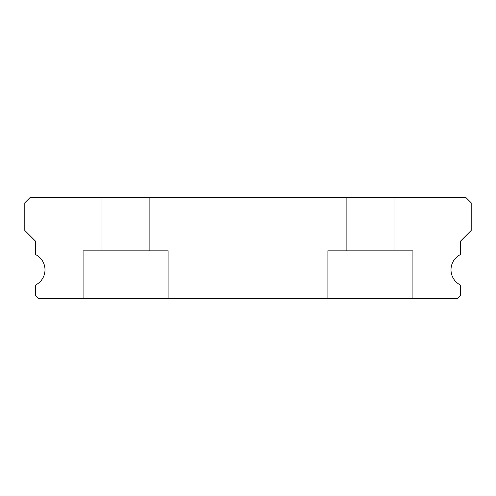 <?xml version="1.0" encoding="UTF-8"?>
<svg xmlns="http://www.w3.org/2000/svg" width="496" height="496" viewBox="0 0 496 496"><rect width="100%" height="100%" fill="white"/><g stroke="black" fill="none" stroke-linecap="round" stroke-linejoin="round"><path stroke-width="0.37" stroke-dasharray="2.48 1.86" d="M149.687 197.513L149.687 250.66L101.86 250.66L149.687 250.66L101.86 250.66L149.687 250.66L101.86 250.66L149.687 250.66L101.86 250.66L149.687 250.66L101.86 250.66L149.687 250.66L101.86 250.66L149.687 250.66L101.86 250.66L149.687 250.66L101.86 250.66L149.687 250.66L101.86 250.66L149.687 250.66L101.86 250.66L149.687 250.66L101.86 250.66L149.687 250.66L101.86 250.66L149.687 250.66L101.86 250.66L149.687 250.66L101.86 250.66L149.687 250.66L101.86 250.66L149.687 250.66L101.86 250.66L149.687 250.66L101.86 250.66L149.687 250.66L101.86 250.66L149.687 250.66L101.86 250.66L149.687 250.66L101.86 250.66L149.687 250.66L149.687 197.513L101.86 197.513L101.86 250.66L101.86 197.513L101.86 250.66L101.86 197.513L101.86 250.66L101.86 197.513L101.86 250.66L101.86 197.513L101.86 250.66L101.86 197.513L101.86 250.66L101.86 197.513L101.86 250.66L101.86 197.513L101.86 250.66L101.86 197.513L101.86 250.66L101.86 197.513L101.86 250.66L101.86 197.513L149.687 197.513L101.86 197.513L149.687 197.513L149.687 250.66L149.687 197.513L101.86 197.513L149.687 197.513L101.86 197.513L149.687 197.513L149.687 250.66L149.687 197.513L101.86 197.513L149.687 197.513L101.86 197.513L149.687 197.513L149.687 250.66L149.687 197.513L101.86 197.513L149.687 197.513L101.86 197.513L149.687 197.513L149.687 250.66L149.687 197.513L101.86 197.513L149.687 197.513L101.86 197.513L149.687 197.513L149.687 250.66L149.687 197.513L101.86 197.513L149.687 197.513L101.86 197.513L149.687 197.513L149.687 250.66L149.687 197.513L101.86 197.513L149.687 197.513L101.86 197.513L149.687 197.513L149.687 250.66L149.687 197.513L101.86 197.513L149.687 197.513L101.86 197.513L149.687 197.513L149.687 250.66L149.687 197.513L101.86 197.513L149.687 197.513L101.86 197.513L149.687 197.513L149.687 250.66L149.687 197.513L101.86 197.513L149.687 197.513M394.14 197.513L394.14 250.66L346.313 250.66L394.14 250.66L346.313 250.66L394.14 250.66L346.313 250.66L394.14 250.66L346.313 250.66L394.14 250.66L346.313 250.66L394.14 250.66L346.313 250.66L394.14 250.66L346.313 250.66L394.14 250.66L346.313 250.66L394.14 250.66L346.313 250.66L394.14 250.66L346.313 250.66L394.14 250.66L346.313 250.66L394.14 250.66L346.313 250.66L394.14 250.66L346.313 250.66L394.14 250.66L346.313 250.66L394.14 250.66L346.313 250.66L394.14 250.66L346.313 250.66L394.14 250.66L346.313 250.66L394.14 250.66L346.313 250.66L394.14 250.66L346.313 250.66L394.14 250.66L346.313 250.66L394.14 250.66L394.14 197.513L346.313 197.513L346.313 250.66L346.313 197.513L346.313 250.66L346.313 197.513L346.313 250.66L346.313 197.513L346.313 250.66L346.313 197.513L346.313 250.66L346.313 197.513L346.313 250.66L346.313 197.513L346.313 250.66L346.313 197.513L346.313 250.66L346.313 197.513L346.313 250.66L346.313 197.513L346.313 250.66L346.313 197.513L394.14 197.513L346.313 197.513L394.14 197.513L394.14 250.66L394.14 197.513L346.313 197.513L394.14 197.513L346.313 197.513L394.14 197.513L394.14 250.66L394.14 197.513L346.313 197.513L394.14 197.513L346.313 197.513L394.14 197.513L394.14 250.66L394.14 197.513L346.313 197.513L394.14 197.513L346.313 197.513L394.14 197.513L394.14 250.66L394.14 197.513L346.313 197.513L394.14 197.513L346.313 197.513L394.14 197.513L394.14 250.66L394.14 197.513L346.313 197.513L394.14 197.513L346.313 197.513L394.14 197.513L394.14 250.66L394.14 197.513L346.313 197.513L394.14 197.513L346.313 197.513L394.14 197.513L394.14 250.66L394.14 197.513L346.313 197.513L394.14 197.513L346.313 197.513L394.14 197.513L394.14 250.66L394.14 197.513L346.313 197.513L394.14 197.513L346.313 197.513L394.14 197.513L394.14 250.66L394.14 197.513L346.313 197.513L394.14 197.513M459.749 284.654A17.007 17.007 0 0 1 459.749 254.925A1.593 1.593 0 0 0 460.573 253.53L460.573 241.093L471.2 230.46L471.2 202.827L465.887 197.513L30.113 197.513L24.8 202.827L24.8 230.46L35.427 241.093L35.427 253.53A1.593 1.593 0 0 0 36.251 254.925A17.007 17.007 0 0 1 36.251 284.654A1.593 1.593 0 0 0 35.427 286.049L35.427 295.3L38.62 298.487L457.38 298.487L460.573 295.3L460.573 286.049A1.593 1.593 0 0 0 459.749 284.654M168.287 250.66L168.287 298.487L83.26 298.487L168.287 298.487L83.26 298.487L168.287 298.487L83.26 298.487L168.287 298.487L83.26 298.487L168.287 298.487L83.26 298.487L168.287 298.487L83.26 298.487L168.287 298.487L83.26 298.487L168.287 298.487L83.26 298.487L168.287 298.487L83.26 298.487L168.287 298.487L83.26 298.487L168.287 298.487L83.26 298.487L168.287 298.487L83.26 298.487L168.287 298.487L83.26 298.487L168.287 298.487L83.26 298.487L168.287 298.487L83.26 298.487L168.287 298.487L83.26 298.487L168.287 298.487L83.26 298.487L168.287 298.487L83.26 298.487L168.287 298.487L83.26 298.487L168.287 298.487L83.26 298.487L168.287 298.487L168.287 250.66L168.287 298.487L168.287 250.66L168.287 298.487L168.287 250.66L168.287 298.487L168.287 250.66L168.287 298.487L168.287 250.66L168.287 298.487L168.287 250.66L168.287 298.487L168.287 250.66L168.287 298.487L168.287 250.66L168.287 298.487L168.287 250.66L168.287 298.487L168.287 250.66L83.26 250.66L83.26 298.487L83.26 250.66L168.287 250.66L83.26 250.66L168.287 250.66L83.26 250.66L83.26 298.487L83.26 250.66L168.287 250.66L83.26 250.66L168.287 250.66L83.26 250.66L83.26 298.487L83.26 250.66L168.287 250.66L83.26 250.66L168.287 250.66L83.26 250.66L83.26 298.487L83.26 250.66L168.287 250.66L83.26 250.66L168.287 250.66L83.26 250.66L83.26 298.487L83.26 250.66L168.287 250.66L83.26 250.66L168.287 250.66L83.26 250.66L83.26 298.487L83.26 250.66L168.287 250.66L83.26 250.66L168.287 250.66L83.26 250.66L83.26 298.487L83.26 250.66L168.287 250.66L83.26 250.66L168.287 250.66L83.26 250.66L83.26 298.487L83.26 250.66L168.287 250.66L83.26 250.66L168.287 250.66L83.26 250.66L83.26 298.487L83.26 250.66L168.287 250.66L83.26 250.66L168.287 250.66L83.26 250.66L83.26 298.487L83.26 250.66L168.287 250.66M412.74 250.66L412.74 298.487L327.713 298.487L412.74 298.487L327.713 298.487L412.74 298.487L327.713 298.487L412.74 298.487L327.713 298.487L412.74 298.487L327.713 298.487L412.74 298.487L327.713 298.487L412.74 298.487L327.713 298.487L412.74 298.487L327.713 298.487L412.74 298.487L327.713 298.487L412.74 298.487L327.713 298.487L412.74 298.487L327.713 298.487L412.74 298.487L327.713 298.487L412.74 298.487L327.713 298.487L412.74 298.487L327.713 298.487L412.74 298.487L327.713 298.487L412.74 298.487L327.713 298.487L412.74 298.487L327.713 298.487L412.74 298.487L327.713 298.487L412.74 298.487L327.713 298.487L412.74 298.487L327.713 298.487L412.74 298.487L412.74 250.66L412.74 298.487L412.74 250.66L412.74 298.487L412.74 250.66L412.74 298.487L412.74 250.66L412.74 298.487L412.74 250.66L412.74 298.487L412.74 250.66L412.74 298.487L412.74 250.66L412.74 298.487L412.74 250.66L412.74 298.487L412.74 250.66L412.74 298.487L412.74 250.66L327.713 250.66L327.713 298.487L327.713 250.66L412.74 250.66L327.713 250.66L412.74 250.66L327.713 250.66L327.713 298.487L327.713 250.66L412.74 250.66L327.713 250.66L412.74 250.66L327.713 250.66L327.713 298.487L327.713 250.66L412.74 250.66L327.713 250.66L412.74 250.66L327.713 250.66L327.713 298.487L327.713 250.66L412.74 250.66L327.713 250.66L412.74 250.66L327.713 250.66L327.713 298.487L327.713 250.66L412.74 250.66L327.713 250.66L412.74 250.66L327.713 250.66L327.713 298.487L327.713 250.66L412.74 250.66L327.713 250.66L412.74 250.66L327.713 250.66L327.713 298.487L327.713 250.66L412.74 250.66L327.713 250.66L412.74 250.66L327.713 250.66L327.713 298.487L327.713 250.66L412.74 250.66L327.713 250.66L412.74 250.66L327.713 250.66L327.713 298.487L327.713 250.66L412.74 250.66L327.713 250.66L412.74 250.66L327.713 250.66L327.713 298.487L327.713 250.66L412.74 250.66"/><path stroke-width="0.74" d="M459.749 284.654A17.007 17.007 0 0 1 459.749 254.925A1.593 1.593 0 0 0 460.573 253.53L460.573 241.093L471.2 230.46L471.2 202.827L465.887 197.513L30.113 197.513L24.8 202.827L24.8 230.46L35.427 241.093L35.427 253.53A1.593 1.593 0 0 0 36.251 254.925A17.007 17.007 0 0 1 36.251 284.654A1.593 1.593 0 0 0 35.427 286.049L35.427 295.3L38.62 298.487L457.38 298.487L460.573 295.3L460.573 286.049A1.593 1.593 0 0 0 459.749 284.654"/></g></svg>
